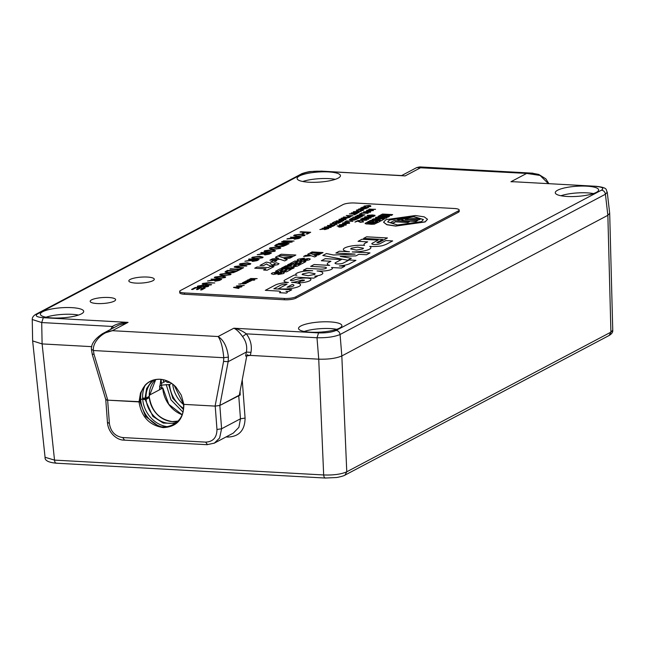 <?xml version="1.0" encoding="UTF-8"?>
<svg xmlns="http://www.w3.org/2000/svg" width="645" height="645" viewBox="0 0 645 645"><rect width="100%" height="100%" fill="white"/><g stroke="black" fill="none" stroke-linecap="round" stroke-linejoin="round"><path stroke-width="0.97" d="M228.394 357.08L223.775 357.725L223.573 361.418L215.099 406.1L183.857 404.375L181.293 395.151L175.98 387.097C171.433 382.324 166.12 379.703 160.049 379.252C153.986 379.034 148.947 381.082 144.923 385.379L140.513 392.902L139.014 401.9L107.771 400.174L94.033 354.266L93.404 350.533L223.775 357.725C222.815 347.534 220.937 340.463 218.123 336.529C223.71 340.076 227.137 346.929 228.394 357.08L228.145 361.684L246.39 352.041C247.374 346.47 246.1 341.318 242.568 336.577C239.416 332.183 236.513 329.401 233.845 328.216C238.231 329.014 242.391 330.893 246.326 333.844L316.993 337.746C326.773 337.94 334.465 336.859 340.076 334.505L605.421 194.234L607.243 192.154C605.437 189.912 608.961 187.784 596.165 186.292L517.701 181.963M336.698 329.305A21.72 5.071 -3.8 0 0 330.401 328.579A21.72 5.071 -3.8 0 0 304.182 331.466M310.471 332.191A21.72 5.071 176.2 0 1 298.546 328.474A21.72 5.071 176.2 0 1 329.958 321.887A21.72 5.071 176.2 0 1 341.89 325.596A21.72 5.071 176.2 0 1 310.471 332.191M593.44 193.581A21.72 5.071 -3.8 0 0 587.144 192.855A21.72 5.071 -3.8 0 0 560.916 195.741M567.213 196.467A21.72 5.071 176.2 0 1 555.281 192.758A21.72 5.071 176.2 0 1 586.7 186.163A21.72 5.071 176.2 0 1 598.633 189.88A21.72 5.071 176.2 0 1 567.213 196.467M78.521 315.058A21.72 5.071 -3.8 0 0 72.224 314.333A21.72 5.071 -3.8 0 0 45.997 317.219M52.293 317.945A21.72 5.071 176.2 0 1 40.369 314.236A21.72 5.071 176.2 0 1 71.78 307.641A21.72 5.071 176.2 0 1 83.713 311.358A21.72 5.071 176.2 0 1 52.293 317.945M335.263 179.334A21.72 5.071 -3.8 0 0 328.966 178.609A21.72 5.071 -3.8 0 0 302.739 181.495M309.036 182.221A21.72 5.071 176.2 0 1 297.103 178.512A21.72 5.071 176.2 0 1 328.523 171.925A21.72 5.071 176.2 0 1 340.455 175.633A21.72 5.071 176.2 0 1 309.036 182.221M97.169 303.545A12.755 2.975 176.2 0 1 90.163 301.36A12.755 2.975 176.2 0 1 108.61 297.49A12.755 2.975 176.2 0 1 115.616 299.675A12.755 2.975 176.2 0 1 97.169 303.545M135.837 283.099A12.755 2.975 176.2 0 1 128.831 280.922A12.755 2.975 176.2 0 1 147.278 277.052A12.755 2.975 176.2 0 1 154.284 279.229A12.755 2.975 176.2 0 1 135.837 283.099M102.482 333.715L112.335 330.692L218.123 336.529L233.845 328.216L318.59 332.893C326.007 333.086 331.861 332.264 336.134 330.425L601.479 190.162C604.301 188.243 602.365 186.994 595.682 186.413M402.029 175.577L320.404 171.223C312.986 171.022 307.133 171.844 302.86 173.682L37.515 313.954C34.693 315.865 36.628 317.114 43.312 317.703L128.057 322.379L118.656 325.161M37.515 313.954L35.854 314.308C33.355 315.776 32.161 317.509 32.25 319.517L41.715 322.556L112.391 326.459C116.463 323.943 121.687 322.581 128.057 322.379L112.335 330.692C102.071 331.901 92.356 342.342 93.404 350.533L91.88 349.55L91.509 349.921L92.283 354.5L105.78 399.61M419.629 166.918L420.871 167.587L405.149 175.9L320.896 171.102M548.379 183.656L540.091 175.44L526.659 173.424L416.751 167.579L419.726 166.918L532.818 173.174M514.581 181.793L510.937 181.737L526.659 173.424L531.932 173.11M514.363 181.777L596.174 186.292M242.568 336.577L246.326 333.844C250.558 339.504 252.106 345.68 250.969 352.372L246.39 352.041L245.6 356.056L250.373 355.403L318.743 359.176C328.499 359.426 336.19 358.354 341.826 355.943L607.856 215.309L609.686 213.269L607.243 192.154M215.099 406.1L219.848 405.455L239.327 395.151L246.817 355.669M110.585 329.426L112.391 326.459L113.504 327.886M43.312 317.703L41.715 322.556L42.102 343.914L91.784 346.655L42.102 343.914L32.637 340.923L32.25 319.517M247.204 355.589L247.358 354.605L247.551 355.54M106.127 399.174C105.393 399.682 105.941 400.013 107.771 400.174M182.051 414.695A27.582 23.768 -117.9 0 1 162.774 388.072L149.309 395.192L159.428 389.846L160.887 379.316M142.932 398.562L140.715 399.739L140.005 401.706L140.715 399.739L142.932 398.562L142.698 399.384A27.582 23.768 -117.9 0 0 167.079 426.643M106.119 399.182C105.385 399.682 105.893 400.013 107.651 400.166L140.005 401.706A24.51 21.124 62.1 0 1 140.763 393.716A24.51 21.124 62.1 0 1 151.333 380.784M247.358 354.605L247.422 355.605M148.673 396.965L148.689 396.957A0.693 0.597 -117.9 0 0 149.261 396.344L146.012 398.062A0.693 0.597 62.1 0 1 145.439 398.675L145.085 398.175L146.012 398.062A24.139 20.801 62.1 0 1 154.236 379.824M145.06 385.525A27.582 23.768 -117.9 0 0 142.626 398.038L142.972 398.546L145.278 398.666M152.18 380.494L146.6 388.564L145.085 398.175L142.626 398.038L142.972 398.546M141.199 392.297A27.582 23.768 -117.9 0 0 140.715 399.739A27.582 23.768 -117.9 0 0 159.073 425.998M149.309 396.224L149.261 396.344A24.139 20.801 -117.9 0 1 155.767 379.494L148.963 396.901L145.714 398.618L142.892 398.562M170.32 382.501L166.894 382.308L166.321 380.574M145.488 398.691A0.693 0.597 62.1 0 1 146.084 399.368L149.326 397.651A0.693 0.597 -117.9 0 0 148.793 396.989M177.101 422.04A24.139 20.801 62.1 0 1 146.084 399.368L145.157 399.521L145.399 398.699M336.134 330.425C338.327 330.772 339.641 332.127 340.076 334.505L341.826 355.943L607.856 215.309L610.912 332.151L609.162 335.464C611.823 333.852 613.016 332.102 612.75 330.216L610.912 332.151L346.768 471.793C341.165 474.26 333.465 475.309 323.669 474.962C323.959 477.284 324.669 478.276 325.789 477.921M247.495 355.25L318.735 359.176L323.669 474.962L54.527 460.111L45.069 457.281C44.674 460.466 48.367 462.433 56.155 463.191L325.298 478.042M226.056 436.939L228.136 437.052C239.255 436.488 244.898 430.167 245.084 418.081L242.23 379.873M607.856 215.309L605.421 194.234C604.986 191.855 603.672 190.501 601.479 190.162M139.014 401.9C141.384 416.823 149.463 425.394 163.266 427.619C176.851 426.909 183.712 419.161 183.857 404.375L215.22 406.1L219.84 405.455L240.198 395.03L240.069 391.257M238.723 395.474L240.472 418.79L238.892 427.312L233.305 433.109L213.938 443.333M239.359 394.982L240.198 395.03M219.84 405.455L221.59 428.772L219.631 437.971L214.374 443.115M105.756 399.529L107.497 422.926C108.505 433.513 117.592 440.341 124.042 440.108L124.05 440.108M162.467 387.879L160.008 387.742M159.468 386.234L161.573 385.121L168.651 384.605L172.836 398.336L183.365 409.406M161.097 379.341L161.573 385.121A34.475 29.71 -117.9 0 0 161.855 387.847M161.573 385.121L161.419 383.219M160.065 426.248L157.743 425.579L145.504 416.38L140.005 401.706M149.124 397.199L149.406 397.578C151.906 411.591 159.581 419.597 172.433 421.588L178.093 421.056A24.139 20.801 -117.9 0 1 172.344 421.604A24.139 20.801 -117.9 0 1 149.326 397.651L149.301 397.505M164.378 381.84A8.966 2.096 176.2 0 1 163.322 380.953A8.966 2.096 176.2 0 1 164.265 379.921M161.468 383.38L166.426 380.881M183.478 408.374A27.582 23.768 62.1 0 1 169.579 384.476L168.651 384.605M169.579 384.476L171.675 383.372M166.192 384.468L170.965 399.852L182.89 412.018M183.502 404.568A27.582 23.768 62.1 0 1 172.683 384.097M314.526 274.48L315.171 273.754L309.092 272.617L302.731 273.851L302.086 274.585L308.165 275.713L314.526 274.48M302.086 274.585L308.165 275.697L314.526 274.464L315.171 273.746M326.435 267.852L326.435 267.836A4.233 0.992 176.2 0 1 326.435 267.852A4.233 0.992 176.2 0 1 320.315 269.134A4.233 0.992 176.2 0 1 320.259 269.134L306.859 268.376L303.4 270.207L312.696 270.723A13.368 3.12 -3.8 0 0 301.771 271.626A12.989 3.031 -3.8 0 0 296.918 273.158A8.474 1.975 -3.8 0 0 295.708 274.286A8.474 1.975 -3.8 0 0 296.894 275.197L294.241 275.052L284.888 280.003A8.659 2.024 -3.8 0 0 284.018 280.978A8.659 2.024 -3.8 0 0 288.42 282.437A13.996 3.265 -3.8 0 0 275.326 285.058L265.313 290.339L277.519 291.016A5.104 1.193 176.2 0 1 280.527 291.895A5.104 1.193 176.2 0 1 279.454 292.717L286.372 293.096A6.539 1.524 -3.8 0 0 287.372 292.201A6.539 1.524 -3.8 0 0 285.953 291.355L288.525 291.5L291.782 289.774L273.843 288.791L280.349 285.348A5.62 1.314 176.2 0 1 287.057 284.171L278.438 288.726A13.626 3.177 -3.8 0 0 280.833 288.936A13.626 3.177 -3.8 0 0 300.538 284.8A13.626 3.177 -3.8 0 0 293.056 282.478A13.626 3.177 -3.8 0 0 291.596 282.421L291.596 282.421A8.498 1.983 -3.8 0 0 297.022 281.47A40.288 9.401 176.2 0 1 302.231 279.978L304.472 280.156A3.378 0.79 176.2 0 1 303.803 280.639A1.83 0.427 176.2 0 1 301.392 280.962A1.83 0.427 176.2 0 1 301.328 280.97L297.934 282.752A8.925 2.08 -3.8 0 0 303.198 282.534A11.578 2.701 -3.8 0 0 310.898 279.495A7.482 1.75 -3.8 0 0 310.922 279.325A7.482 1.75 -3.8 0 0 301.288 278.285A42.07 9.82 -3.8 0 0 293.402 280.277A1.935 0.452 176.2 0 1 291.016 280.559A1.935 0.452 176.2 0 1 290.758 280.551L290.758 280.535A2.822 0.661 176.2 0 1 290.363 280.228A2.822 0.661 176.2 0 1 290.661 279.906L295.837 277.173L313.776 278.148L317.243 276.318L314.792 276.181A9.788 2.282 -3.8 0 0 321.331 274.617A12.827 2.991 -3.8 0 0 322.839 273.061A12.827 2.991 -3.8 0 0 317.066 270.956A16.181 3.781 -3.8 0 0 317.445 270.981A16.181 3.781 -3.8 0 0 324.217 270.956A8.345 1.951 -3.8 0 0 331.538 269.288A8.151 1.903 -3.8 0 0 332.449 268.32A8.151 1.903 -3.8 0 0 331.53 267.53L341.326 268.062L344.785 266.232L339.302 265.933A12.779 2.983 -3.8 0 0 349.88 263.539L355.919 260.346L349.13 259.975L343.237 263.087A4.346 1.016 176.2 0 1 337.408 263.91A4.346 1.016 176.2 0 1 335.029 263.176L335.029 263.176A4.346 1.016 176.2 0 1 335.319 262.765L341.407 259.548L325.257 258.653L321.315 260.741L330.933 261.273L328.797 262.402A12.045 2.814 -3.8 0 0 327.289 263.902A12.045 2.814 -3.8 0 0 329.692 265.401L314.115 264.539L310.656 266.369L324.032 267.111A4.233 0.992 176.2 0 1 324.113 267.111A4.233 0.992 176.2 0 1 326.435 267.836A4.233 0.992 176.2 0 1 320.315 269.118A4.233 0.992 176.2 0 1 320.259 269.118L306.859 268.393L303.416 270.207M300.538 284.808A13.626 3.177 -3.8 0 0 293.056 282.486A13.626 3.177 -3.8 0 0 291.596 282.429M304.48 280.123L304.472 280.156A3.378 0.79 176.2 0 1 303.803 280.648L303.803 280.639A1.83 0.427 176.2 0 1 301.392 280.97A1.83 0.427 176.2 0 1 301.328 280.954M310.922 279.333A7.482 1.75 -3.8 0 0 301.288 278.293L301.288 278.285A42.07 9.82 -3.8 0 0 293.411 280.293L293.402 280.277A1.935 0.452 176.2 0 1 291.016 280.567A1.935 0.452 176.2 0 1 290.758 280.535A2.822 0.661 176.2 0 1 290.363 280.244A2.822 0.661 176.2 0 1 290.363 280.236L290.363 280.228M355.903 260.362L349.13 259.975L343.237 263.104A4.346 1.016 176.2 0 1 337.416 263.918A4.346 1.016 176.2 0 1 335.021 263.168L335.021 263.168M350.662 248.954L356.532 250.067L362.74 248.97L363.49 248.228L357.62 247.1L351.412 248.188L350.662 248.954L356.532 250.083L362.74 248.986L363.49 248.228M392.644 240.94L385.879 240.553L380.002 243.673A4.33 1.008 176.2 0 1 374.197 244.487A4.33 1.008 176.2 0 1 371.81 243.745A4.33 1.008 176.2 0 1 371.81 243.737A4.33 1.008 176.2 0 1 372.27 243.23L378.155 240.125L362.006 239.231L358.064 241.319L367.682 241.851L366.134 242.665A13.384 3.128 -3.8 0 0 363.982 244.552A13.384 3.128 -3.8 0 0 364.546 245.366A13.9 3.249 -3.8 0 0 350.372 246.188A13.9 3.249 -3.8 0 0 343.325 249.51A13.9 3.249 -3.8 0 0 349.461 251.776L339.326 251.211L335.86 253.042L355.153 254.106L333.457 254.993L326.467 253.533L322.79 255.476L347.663 260.233L351.34 258.298L340.205 256.387L355.903 255.88L358.87 254.315L366.537 254.735L369.996 252.905L352.235 251.929A14.045 3.281 -3.8 0 0 370.867 247.607A14.045 3.281 -3.8 0 0 369.722 246.43A16.23 3.789 -3.8 0 0 369.827 246.43A16.23 3.789 -3.8 0 0 378.325 246.293A7.184 1.677 -3.8 0 0 382.928 245.495A23.849 5.571 -3.8 0 0 387.097 243.866L392.668 240.924L385.879 240.553L380.002 243.657A4.33 1.008 176.2 0 1 374.189 244.471A4.33 1.008 176.2 0 1 371.81 243.729L371.81 243.729M324.153 227.483L329.103 226.403C331.07 226.524 331.667 226.847 330.885 227.371L326.209 227.975C324.314 227.854 323.75 227.532 324.516 227.016L324.137 227.427M331.119 223.944L331.804 224.492L331.159 224.718L330.361 223.928L335.045 223.339C336.932 223.452 337.504 223.767 336.746 224.275L333.731 224.815L336.053 224.226L334.61 223.573L330.925 224.242M330.022 224.275L335.045 223.339M333.884 224.807L336.287 224.041M336.101 220.937L343.761 220.517L341.318 221.816L340.6 221.775L341.6 221.243L336.101 220.937M343.358 217.099L350.017 217.212L345.938 218.389L345.091 217.857L341.141 218.276L346.147 217.26L343.358 217.099M349.372 213.922L357.032 213.503L354.589 214.793L353.871 214.753L354.871 214.229L349.372 213.922M354.452 211.657L359.16 212.382L355.145 212.415C353.387 212.342 352.88 212.084 353.621 211.633L361.127 211.342L354.21 211.971M353.234 211.987L357.556 211.278L360.894 211.463M360.724 207.924L367.384 208.037L363.296 209.214L362.458 208.682L358.499 209.101L363.062 208.319L360.724 207.924M364.885 206.094L365.562 206.642L364.917 206.868L364.127 206.078L368.811 205.489C370.698 205.61 371.262 205.916 370.512 206.424L367.497 206.964L369.811 206.376L368.376 205.723L364.691 206.392M363.78 206.424L368.811 205.489M367.65 206.956L370.053 206.19M339.173 225.129L344.116 224.049C346.091 224.17 346.679 224.492 345.905 225.016L341.221 225.621C339.326 225.5 338.762 225.178 339.528 224.662L339.157 225.073M344.785 221.936L346.712 220.912L352.92 221.259L346.986 221.187L344.785 221.936M351.638 218.308L353.928 217.099L360.144 217.446L357.935 218.607L357.217 218.566L358.983 217.639L357.072 217.534L355.427 218.397L354.71 218.357L356.354 217.494L354.202 217.373L351.638 218.308M359.459 214.172L364.901 214.93L356.943 215.503L361.015 214.471L359.459 214.172M363.514 212.261L368.456 211.181C370.432 211.302 371.02 211.625 370.246 212.149L365.562 212.753C363.667 212.632 363.103 212.31 363.869 211.794L363.498 212.205M368.884 209.19L375.543 209.303L368.884 209.19M364.433 217.042L373.463 216.623L365.771 216.938L371.254 217.792L370.617 218.123L363.361 218.212L368.505 219.244L361.99 218.333L370.036 217.905L364.433 217.042M357.725 221.138L354.935 222.057L357.386 220.759L360.853 222.082L362.748 221.783L362.119 221.332L362.692 221.082L363.595 221.84L360.386 222.332L357.725 221.138M355.169 222.073L357.394 220.896L360.861 222.211L362.756 221.92L362.119 221.332M427.49 219.348L425.152 221.953L395.675 226.089L386.847 224.742L383.59 222.259M381.872 215.696L379.841 215.454L382.501 214.043L392.66 214.608L391.467 215.374L383.34 214.922L381.872 215.696L379.841 215.454M388.346 217.026L378.18 216.325L379.381 215.696L389.54 216.252L388.346 217.026L378.18 216.325M384.71 218.018L377.43 218.494C375.463 218.381 374.963 218.05 375.938 217.51M375.93 217.381L380.05 216.696L381.131 216.752L377.728 217.494L378.341 217.768L385.17 217.018C387.048 217.147 387.508 217.462 386.548 217.978L381.743 218.599L384.436 217.631L377.422 218.365C375.454 218.244 374.955 217.913 375.93 217.381L375.463 217.913M381.131 216.752L380.034 217.478L377.736 217.631L378.349 217.897M387.016 217.583L386.557 218.107L381.743 218.599M372.141 219.526L373.342 218.889L384.436 218.953L381.34 220.727L379.316 220.614L380.276 219.969L372.141 219.526L380.042 220.09M233.538 287.476L241.375 286.961L237.15 287.549L239.077 288.178L238.553 288.452L233.538 287.476M238.69 284.026L240.037 284.042M244.35 281.776L249.018 281.583L245.648 281.075L250.341 280.873L247.374 280.164L251.913 280.414L250.808 280.591L250.945 280.978L247.43 281.946L244.326 281.776L249.155 281.438M249.494 281.252L249.639 281.663L249.494 281.252M270.569 266.401L273.996 266.587L267.094 270.239L263.668 270.045L265.966 268.828L254.727 268.207L257.024 266.998L268.264 267.611L270.569 266.401L273.972 266.603M270.545 262.088L273.585 260.475L276.826 260.644L273.754 262.265L270.521 262.088L273.585 260.467L276.802 260.653M281.18 254.227L295.853 255.033L293.548 256.25L278.882 255.444L281.18 254.227L295.829 255.049M199.031 286.074L199.627 286.775L204.344 285.703L207.239 285.437L208.803 285.92L208.222 286.501L203.433 287.323L207.045 286.453L206.626 285.808L198.991 287.154C197.193 286.952 196.814 286.582 197.854 286.025L203.522 285.114L198.652 286.469M207.045 286.453L206.626 285.808L207.045 286.469L203.457 287.323M197.289 286.598L197.854 286.025L203.522 285.13M211.052 279.124L221.703 279.301L219.526 280.446L215.172 281.188L213.826 280.341L207.497 281.002L215.511 279.374L211.052 279.124M219.687 274.826L220.292 274.181L227.629 273.19L231.103 274.101L230.491 274.73L223.001 275.705L219.687 274.818L220.292 274.165L227.629 273.19L231.112 274.109M229.91 269.159L239.416 269.263L242.165 268.481L238.255 270.553L237.11 270.489L238.706 269.642L229.91 269.159M239.384 264.41L239.988 263.765L247.325 262.773L250.8 263.692L250.187 264.321L242.697 265.288L239.384 264.402L239.988 263.757L247.325 262.773M252.308 257.242L259.645 256.258L263.12 257.178L262.499 257.806L255.017 258.782L251.703 257.895L252.308 257.242L259.645 256.258L263.12 257.186M264.023 251.389L264.627 250.744L271.964 249.752L275.439 250.663L274.818 251.292L267.336 252.268L264.023 251.381L264.627 250.728L271.964 249.752M275.471 245.068L277.261 244.124L287.21 244.673L283.026 246.382L278.18 246.575L274.722 245.753L277.261 244.124L287.186 244.689M283.421 240.867L294.047 241.053M293.668 235.715L294.265 235.078L301.61 234.079L305.085 234.998L304.464 235.627L296.974 236.594L293.668 235.715L294.265 235.062L301.61 234.079L305.085 235.006M271.287 273.762L272.174 272.956L278.543 271.787L277.019 272.714L274.278 273.077L274.714 273.512L282.631 272.142L284.413 272.722L283.478 273.553L277.979 274.568L281.696 273.327L281.373 272.996L273.464 274.447L271.287 273.762L272.174 272.94L278.551 271.803M274.278 273.093L275.633 273.48L280.043 272.279M281.454 268.135L283.155 267.232L294.16 267.828L292.435 268.739L281.43 268.127L283.155 267.215L294.136 267.836M290.226 263.499L294.878 261.04L305.875 261.628L301.271 264.063L298.7 263.918L301.578 262.402L300.006 262.313L297.345 263.724L295.063 263.595L297.724 262.184L295.724 262.08L292.774 263.636L290.202 263.491L294.878 261.023L305.851 261.644M313.462 254.549L320.468 253.912L318.598 254.904L314.212 255.251L316.59 255.968L314.72 256.96L311.148 255.734L303.577 256.428L305.44 255.436L310.164 255.009L307.746 254.219L309.616 253.235L313.462 254.557L320.436 253.928M354.524 202.99A8.619 2.016 -3.8 0 0 342.979 204.61L180.584 290.46A8.619 2.016 -3.8 0 0 179.665 291.459A8.619 2.016 -3.8 0 0 184.397 292.927L284.292 298.442A8.619 2.016 -3.8 0 0 295.837 296.821L458.232 210.971A8.619 2.016 -3.8 0 0 459.151 209.98A8.619 2.016 -3.8 0 0 454.419 208.504L354.524 202.99M378.502 242.681L387.435 237.957L366.602 236.804L363.578 238.4L382.791 239.464L376.882 242.584L378.502 242.681M310.358 252.856L312.059 251.953L323.056 252.55L321.331 253.461L310.334 252.856L312.059 251.937L323.032 252.558M298.055 259.266L304.424 258.113L302.9 259.032L300.159 259.395L301.513 259.79L308.512 258.46L310.293 259.04L309.358 259.87L303.86 260.886L307.576 259.645L307.254 259.314L299.344 260.765L297.168 260.08L298.055 259.266L304.424 258.121M300.159 259.411L301.513 259.79M303.884 260.886L307.576 259.661L307.254 259.33M287.541 264.901L289.266 263.99L300.272 264.595L297.393 266.111L292.169 267.086L290.444 266.192L283.808 266.877L285.751 265.845L291.975 265.143L287.541 264.901L289.266 263.99L300.248 264.603M280.212 268.78L291.209 269.384L286.606 271.819L284.042 271.674L286.912 270.15L285.34 270.07L282.679 271.472L280.398 271.343L283.058 269.941L281.059 269.828L278.108 271.392L275.536 271.247L280.212 268.78L291.185 269.392M300.038 232.087L310.688 232.256L307.351 234.022L306.206 233.958L308.834 232.571L305.649 232.394L303.4 233.579L302.255 233.514L304.496 232.329L300.038 232.087L300.747 231.708L310.664 232.273M290.411 237.175L301.062 237.344L298.893 238.497L294.531 239.231L293.185 238.384L286.864 239.053L294.152 237.803L294.878 237.416L290.411 237.175M281.559 241.851L292.209 242.028L281.647 243.278L289.065 243.689L288.363 244.06L278.414 243.512L288.984 242.262L281.559 241.851M269.417 248.535L270.013 247.898L277.358 246.898L280.833 247.817L280.212 248.446L272.722 249.413L269.417 248.535L270.013 247.882L277.358 246.898L280.833 247.825M260.774 252.84L271.424 253.017L269.255 254.162L264.893 254.904L263.547 254.057L257.218 254.719L265.232 253.09L260.774 252.84L261.475 252.469L271.4 253.025M248.454 259.355L259.105 259.532L256.936 260.677L252.574 261.418L251.228 260.564L244.898 261.233L252.195 259.983L252.921 259.596L248.454 259.355M243.617 267.715L237.989 267.393C235.925 267.344 235.296 267.062 236.11 266.562C235.296 267.054 235.917 267.328 237.989 267.393L243.641 267.699L242.939 268.078L237.215 267.764L234.167 267.078L234.78 266.506L241.069 265.724L246.785 266.038L240.424 266.103L235.659 266.966M225.75 271.36L227.54 270.408L237.481 270.956L233.305 272.666L228.459 272.859L225 272.037L227.54 270.408L237.465 270.973M214.301 277.673L214.898 277.028L222.243 276.036L225.718 276.955L225.097 277.584L217.607 278.551L214.301 277.664L214.898 277.019L222.243 276.036M211.608 284.639L205.973 284.316C203.909 284.268 203.28 283.994 204.094 283.486C203.28 283.977 203.909 284.26 205.973 284.316L211.625 284.63L210.923 285.001L205.199 284.687L202.151 284.002L202.764 283.429L209.053 282.647L214.769 282.962L208.408 283.026L203.651 283.897M191.549 289.436L195.201 287.501L205.15 288.049L201.619 289.919L200.474 289.855L203.296 288.363L200.232 288.194L197.604 289.581L196.459 289.524L199.087 288.13L195.645 287.936L192.694 289.5L191.549 289.436L195.201 287.501L205.126 288.065M275.447 257.266L277.922 255.96L283.05 257.71L292.403 256.855L289.903 258.177L284.058 258.637L287.227 259.596L284.727 260.911L279.97 259.282L269.868 260.201L272.367 258.887L278.656 258.306L275.431 257.266L277.922 255.944L283.05 257.702L292.37 256.871M263.426 265.611L260 265.426L266.232 262.128C269.021 262.483 270.521 263.087 270.739 263.934L272.529 264.885L275.012 264.506L273.932 263.845L276.253 262.797L279.043 263.652L277.922 264.619L270.723 265.958L267.393 264.7L266.691 263.886L263.426 265.611M250.51 278.511L257.161 278.616L250.381 279.124L254.815 279.857L254.154 280.204L247.938 279.865L253.638 279.922L249.212 279.188L255.767 278.801L250.51 278.511M243.367 282.284L248.309 282.325L245.882 283.155L246.035 283.574L243.818 283.856L240.714 283.679L245.414 283.494L242.439 282.768L246.858 282.647L243.367 282.284M236.384 285.969L244.245 285.445L239.996 286.041L241.923 286.678L241.399 286.952L236.384 285.969L244.213 285.461M369.916 222.017L367.884 221.775L370.714 220.276L380.864 220.84L378.131 222.428L376.108 222.315L377.639 221.364L375.753 221.259L374.269 222.186L372.246 222.073L373.729 221.146L371.536 221.025L369.916 222.017L367.884 221.775M377.414 221.485L375.769 221.388M373.503 221.267L371.544 221.154M371.302 224.291L374.35 224.146L377.462 222.638L367.303 222.082L365.118 223.654L371.302 224.291L374.334 224.008L377.462 222.638M365.699 223.065L365.118 223.654L365.699 223.065M360.515 219.107L367.045 220.01L357.499 220.703L360.781 220.308L362.385 219.461L360.515 219.107M374.882 215.873L371.883 216.341L374.237 215.575L372.205 215.204L372.278 215.736L368.747 216.196L367.384 215.422L372.286 214.93L374.995 215.317L374.89 216.002M372.092 216.341L374.237 215.575M367.086 215.736L372.286 214.93M366.602 210.601L370.472 209.609L367.666 210.206L368.037 210.641L372.794 209.81L373.407 210.472L370.415 210.988L372.673 210.447L372.407 210.044L367.642 210.883L366.932 210.181L366.578 210.536M367.666 210.206L368.045 210.778L369.214 210.512M370.665 210.996L372.681 210.576L372.407 210.044M359.983 213.898L361.901 212.882L368.118 213.221L362.184 213.156L359.983 213.898M355.411 216.317L363.07 215.898L360.619 217.188L359.902 217.147L360.91 216.615L355.411 216.317M349.469 219.711L351.041 218.623L357.257 218.969L354.645 220.034L351.614 220.155C349.622 220.05 349.058 219.735 349.921 219.219L349.453 219.647M342.543 223.347L347.486 222.267C349.453 222.388 350.05 222.71 349.276 223.234L344.591 223.839C342.697 223.718 342.132 223.396 342.898 222.88L342.527 223.291M337.125 225.984L343.777 226.089L339.665 227.225L338.907 226.524L339.673 226.121L337.125 225.984M338.48 226.911L339.673 226.121M361.885 207.311L368.545 207.416L361.885 207.311M357.427 210.036L358.104 210.584L357.459 210.81L356.669 210.02L361.353 209.431C363.24 209.552 363.804 209.859 363.054 210.367L360.039 210.907L362.353 210.318L360.91 209.665L357.233 210.334M356.322 210.367L361.353 209.431M360.192 210.899L362.595 210.133M351.299 212.906L357.959 213.011L351.299 212.906M346.244 215.575L352.904 215.688L348.792 216.817L348.034 216.123L348.8 215.72L346.244 215.575M347.607 216.502L348.8 215.72M338.915 219.687L343.858 218.607C345.833 218.719 346.421 219.042 345.647 219.574L340.963 220.179C339.068 220.05 338.504 219.735 339.27 219.219L338.899 219.622M332.336 222.928L334.618 221.727L340.834 222.065L338.633 223.234L337.916 223.194L339.673 222.259L337.762 222.154L336.118 223.025L335.4 222.985L337.045 222.114L334.892 221.993L332.336 222.928M327.402 225.54L335.061 225.121L332.61 226.411L331.901 226.371L332.901 225.839L327.402 225.54M322.105 228.338L328.765 228.451L324.685 229.628L323.838 229.096L319.888 229.515L324.443 228.733L322.105 228.338M401.625 219.276C401.593 218.486 400.206 218.405 397.465 219.042L397.231 219.244M398.57 218.84L399.626 218.897L397.941 219.308L400.803 219.195L399.4 219.018M399.416 219.187L401.109 218.897M423.418 219.622L413.582 216.623L389.58 219.985L387.669 221.985M417.791 220.397L415.977 221.356L404.794 220.743L401.771 219.977L402.617 219.187L409.688 218.155L420.871 218.768L419.048 219.735L405.382 219.348L417.791 220.397L415.985 221.493L404.802 220.872L401.787 220.042M420.871 218.768L419.057 219.864L405.262 219.574M393.281 223.025L390.177 222.719L394.224 220.574L409.672 221.428L407.866 222.525L395.506 221.84L393.281 223.025L390.177 222.719M397.191 219.026C397.231 219.921 398.803 220.01 401.908 219.292L402.166 218.921M396.925 219.268L397.183 218.897C397.223 219.792 398.795 219.881 401.9 219.155L402.19 218.986M179.665 291.459L179.753 292.798A8.619 2.016 -3.8 0 0 184.486 294.265L284.381 299.78A8.619 2.016 -3.8 0 0 295.926 298.159L458.321 212.31A8.619 2.016 -3.8 0 0 459.24 211.318L459.151 209.98M382.791 239.472L376.906 242.593M387.411 237.965L366.602 236.82L363.603 238.4M369.722 246.438L369.722 246.43A14.045 3.281 -3.8 0 1 370.867 247.615M369.972 252.921L352.235 251.929M340.205 256.404L351.315 258.306M355.153 254.106L333.457 255.009L326.467 253.55L322.814 255.484M349.461 251.784L339.326 251.211L335.884 253.05M364.546 245.382L364.546 245.366A13.9 3.249 -3.8 0 0 350.388 246.197A13.9 3.249 -3.8 0 0 343.325 249.518M367.682 241.851L366.134 242.665M366.142 242.673A13.384 3.128 -3.8 0 0 363.982 244.56M378.131 240.133L362.006 239.247L358.088 241.319M330.933 261.281L328.797 262.402A12.045 2.814 -3.8 0 0 327.289 263.91M341.382 259.556L325.257 258.669L321.339 260.741M339.302 265.942L344.769 266.248M332.449 268.328A8.151 1.903 -3.8 0 0 331.53 267.538L331.53 267.53M322.839 273.069A12.827 2.991 -3.8 0 0 317.066 270.973L317.066 270.956M314.8 276.197L317.219 276.334M301.328 280.97L297.958 282.752M287.057 284.171L278.463 288.726M273.843 288.799L291.758 289.79M287.372 292.201A6.539 1.524 -3.8 0 0 285.953 291.371L285.953 291.355M280.527 291.911L280.527 291.895A5.104 1.193 176.2 0 1 280.527 291.911A5.104 1.193 176.2 0 1 279.487 292.717M288.42 282.445L288.42 282.437A13.996 3.265 -3.8 0 0 275.326 285.066L265.337 290.339M296.902 275.205L294.241 275.052L284.888 280.003A8.659 2.024 -3.8 0 0 284.018 280.986M312.704 270.739L312.696 270.723A13.368 3.12 -3.8 0 0 301.771 271.642L301.771 271.626A12.989 3.031 -3.8 0 0 296.918 273.174L296.918 273.158A8.474 1.975 -3.8 0 0 295.708 274.294M329.692 265.418L314.115 264.555L310.68 266.369M287.065 287.227L287.065 287.219A6.111 1.427 -3.8 0 0 293.951 285.356A6.111 1.427 -3.8 0 0 293.943 285.348A6.111 1.427 -3.8 0 0 292.233 284.485L287.065 287.219A6.111 1.427 -3.8 0 0 293.943 285.348L293.951 285.356M314.212 255.259L316.574 255.976M303.61 256.42L305.44 255.436M305.448 255.452L310.164 255.009M307.762 254.227L309.616 253.235L313.462 254.557M301.513 259.798L308.512 258.46M308.512 258.476L310.293 259.048M297.168 260.08L298.055 259.274M298.724 263.926L301.578 262.402M295.088 263.595L297.724 262.184M283.832 266.877L285.751 265.845L291.145 265.434M291.145 265.45L291.822 265.224M293.064 265.901L296.257 265.393L294.112 265.264L293.064 265.901L293.62 266.175L296.257 265.377M284.058 271.674L286.912 270.15M280.422 271.351L283.058 269.941M275.56 271.247L280.212 268.788M280.043 272.295L282.631 272.142L284.413 272.73M278.003 274.568L279.511 273.649M279.511 273.665L281.696 273.343L281.373 273.012M306.23 233.958L308.834 232.571M302.279 233.522L304.496 232.329M295.007 235.546L295.418 235.127C294.588 235.731 295.346 236.102 297.692 236.223L303.311 235.562C304.166 234.933 303.36 234.562 300.884 234.449L295.418 235.127C294.588 235.748 295.346 236.118 297.692 236.239L303.311 235.578M290.435 237.175L301.046 237.36M286.888 239.045L287.67 238.626M287.67 238.634L293.757 237.981M293.757 237.997L294.878 237.416M295.208 238.876L299.216 237.666L296.023 237.481L294.684 238.19L295.208 238.876L299.216 237.658M294.209 238.586L294.684 238.19L295.208 238.86M281.583 241.851L282.268 241.48M282.268 241.496L292.185 242.036M281.647 243.294L289.041 243.705M278.438 243.512L288.984 242.262M274.722 245.761L275.471 245.084M284.34 245.535L285.356 244.995L277.705 244.56L276.673 245.108L276.197 245.785L278.914 246.213L283.308 245.955L285.356 244.979M276.673 245.108L276.197 245.785L278.906 246.197L284.34 245.519M270.755 248.365L271.166 247.946C270.336 248.559 271.094 248.922 273.44 249.043L279.059 248.381C279.914 247.753 279.108 247.382 276.632 247.277L271.166 247.946C270.336 248.567 271.094 248.938 273.44 249.059L279.059 248.398M271.964 249.76L275.439 250.671M265.772 250.808C264.942 251.421 265.7 251.784 268.054 251.905L273.665 251.236C274.52 250.599 273.714 250.228 271.247 250.123L265.361 251.228M273.673 251.244L268.046 251.897C265.7 251.768 264.942 251.405 265.772 250.792M257.25 254.719L265.232 253.09M265.047 253.872L265.571 254.541L269.57 253.34L266.385 253.146L264.571 254.259M269.57 253.34L265.571 254.525L265.047 253.856M251.703 257.903L252.308 257.258M253.042 257.726L253.453 257.307C252.622 257.919 253.38 258.282 255.734 258.403L261.354 257.75C262.209 257.113 261.394 256.742 258.927 256.637L253.453 257.307C252.622 257.927 253.388 258.298 255.734 258.419L261.354 257.75M248.478 259.355L249.164 258.984M249.164 258.992L259.08 259.54M244.931 261.225L248.43 260.588M248.438 260.604L252.921 259.596M253.251 261.056L257.25 259.854L254.066 259.661L252.727 260.37L253.251 261.056L257.25 259.838M252.251 260.765L252.727 260.37L253.251 261.04M247.333 262.789L250.808 263.7M241.141 263.829C240.311 264.442 241.069 264.805 243.415 264.934L249.035 264.257C249.889 263.628 249.075 263.257 246.608 263.144L240.722 264.248M249.035 264.273L243.415 264.918C241.069 264.797 240.311 264.426 241.133 263.813M234.167 267.086L234.78 266.506L241.069 265.74L246.761 266.054M229.934 269.159L230.62 268.78M230.62 268.796L239.416 269.263M239.416 269.279L241.02 268.417M241.02 268.433L242.141 268.497M237.126 270.489L238.706 269.642M225 272.045L225.75 271.368M234.619 271.819L235.635 271.279L227.983 270.844L226.951 271.392L226.468 272.053L229.185 272.496L233.587 272.246L235.635 271.271M226.951 271.392L226.468 272.069L229.185 272.488L234.619 271.803M221.025 274.649L221.437 274.23C220.614 274.843 221.372 275.205 223.718 275.326L229.338 274.673C230.192 274.036 229.378 273.665 226.911 273.561L221.437 274.23C220.614 274.851 221.372 275.221 223.718 275.342L229.338 274.673M222.243 276.052L225.718 276.963M216.051 277.092C215.22 277.705 215.978 278.068 218.324 278.197L223.944 277.519C224.799 276.882 223.992 276.52 221.525 276.407L215.64 277.511M223.944 277.535L218.324 278.18C215.978 278.06 215.22 277.689 216.051 277.076M211.076 279.124L221.678 279.317M207.529 281.002L215.511 279.374M215.317 280.156L215.849 280.825L219.848 279.624L216.664 279.438L214.85 280.543M219.848 279.624L215.849 280.817L215.317 280.148M202.151 284.01L202.764 283.429L209.053 282.663L214.753 282.978M199.039 286.09L199.627 286.783L204.344 285.703M204.352 285.719L207.239 285.437L208.803 285.928M197.289 286.606L197.854 286.041M200.498 289.855L203.296 288.363M196.483 289.524L199.087 288.13M278.906 255.444L281.18 254.235M284.058 258.645L287.21 259.604M269.9 260.201L272.367 258.887L278.656 258.306M260.024 265.426L266.232 262.128M266.232 262.144C269.021 262.499 270.521 263.096 270.739 263.95L272.529 264.893L275.012 264.49M273.956 263.845L276.253 262.797L279.043 263.652M263.692 270.045L265.966 268.828M254.751 268.215L257.024 266.998L268.264 267.611M268.264 267.627L270.569 266.409M250.526 278.511L257.137 278.632M250.389 279.132L254.791 279.874M247.962 279.865L253.638 279.922M249.236 279.196L255.767 278.801M246.995 280.373L251.897 280.43M245.672 281.075L250.341 280.889M243.391 282.284L248.285 282.333M240.738 283.687L245.414 283.478M242.439 282.784L246.729 282.784M240.045 284.058L240.811 284.098M239.996 286.058L241.907 286.686M233.563 287.476L233.982 287.243M233.982 287.259L241.343 286.977M237.15 287.565L239.061 288.186M371.536 221.025L369.908 221.888M375.753 221.259L374.269 222.186M374.261 222.049L372.238 221.936M380.864 220.84L378.131 222.428M378.123 222.291L376.1 222.178M365.691 222.928L365.11 223.517L366.803 224.041M367.513 223.114L374.181 223.291M366.787 223.912L371.294 224.162M384.436 218.953L381.34 220.727M381.332 220.59L379.308 220.485M387.04 217.647L386.557 218.107M377.736 217.631L378.341 217.768M389.54 216.252L388.338 216.889M392.66 214.608L391.459 215.236L383.34 214.922M383.324 214.793L381.864 215.567M385.928 219.655L415.404 215.519L424.233 216.865L427.49 219.284L425.144 221.816L395.667 225.952L386.839 224.605L383.582 222.186L385.928 219.655M389.572 219.856L387.661 221.92L397.505 224.984L421.507 221.614L423.418 219.55L413.574 216.486L389.58 219.985M409.672 221.428L407.85 222.388L395.506 221.84M395.498 221.711L393.273 222.888M401.9 219.155C401.851 218.26 400.287 218.171 397.183 218.897M397.457 218.913C397.497 219.703 398.884 219.776 401.617 219.139C401.585 218.349 400.198 218.276 397.457 218.913L397.215 219.179M399.408 219.09L398.747 219.308M398.183 219.163L398.739 219.179M399.86 219.171L400.505 219.074M362.756 221.92L362.127 221.469M362.708 221.219L363.603 221.969M361.087 218.945L366.868 220.106M358.072 220.542L360.781 220.308M360.789 220.445L362.385 219.461M361.805 220.267L365.892 220.259L363.087 219.59L361.805 220.267L365.884 220.122M364.635 217.075L365.054 216.712M365.062 216.841L373.205 216.76M371.06 217.889L365.771 216.938M368.851 219.058L363.361 218.212M362.579 218.155L370.036 217.905M372.294 215.059L375.003 215.446M368.287 215.583L369.206 216.067L371.73 215.478M368.118 215.712L371.762 215.543M371.56 215.753L370.786 215.124L368.279 215.454M369.335 209.093L375.309 209.423M366.94 210.31L370.48 209.746M367.674 210.343L368.045 210.778L367.674 210.343M369.222 210.649L370.988 209.98M370.996 210.109L372.794 209.81M372.802 209.939L373.423 210.609M372.681 210.576L372.423 210.173L372.681 210.576M363.877 211.931L368.456 211.181M368.472 211.318C370.44 211.431 371.028 211.754 370.254 212.286M364.602 211.971L366.021 212.656L369.77 211.907M364.352 212.165L366.013 212.519L369.795 211.979M369.537 212.245L368.005 211.415L364.586 211.834M360.216 213.914L361.901 212.882M361.918 213.019L367.892 213.342M359.934 214.059L364.723 215.019M357.427 215.39L359.684 215.172M359.692 215.309L361.015 214.471M360.531 215.14L363.941 215.156L361.603 214.575L360.531 215.14L363.933 215.019M355.863 216.22L361.345 216.389M361.361 216.518L362.353 215.857M362.361 215.986L362.837 216.019M360.144 217.163L360.91 216.615M351.88 218.324L353.928 217.099M353.936 217.236L359.91 217.567M357.459 218.582L358.983 217.639M354.944 218.373L356.354 217.494M349.929 219.348L351.041 218.623M351.049 218.76L357.024 219.09M350.67 219.244L350.38 219.792L350.678 219.373L350.38 219.792L352.073 220.058L354.823 219.897L356.096 219.163L351.315 218.897L350.372 219.655L352.065 219.921L356.096 219.163M345.019 221.944L346.712 220.912M346.72 221.05L352.694 221.38M342.906 223.017L347.486 222.267M347.494 222.404C349.469 222.525 350.058 222.839 349.284 223.372M343.624 223.057L345.051 223.742L348.8 222.993M343.382 223.251L345.043 223.605L348.824 223.065M348.558 223.331L347.034 222.501L343.616 222.92M339.536 224.799L344.116 224.049M344.132 224.186C346.099 224.299 346.696 224.621 345.913 225.153M340.262 224.839L341.681 225.524L345.43 224.774M340.02 225.032L341.673 225.387L345.454 224.847M345.196 225.113L343.672 224.283L340.254 224.702M337.577 225.879L343.551 226.21M338.504 226.967L338.915 226.661M339.641 226.564L340.092 227.121L339.649 226.693L341.471 227L342.624 226.282L339.641 226.564L341.463 226.871L342.624 226.282M364.893 206.231L365.57 206.779M368.819 205.626C370.706 205.739 371.278 206.053 370.52 206.561M362.337 207.206L368.311 207.537M361.176 207.827L367.15 208.158M359.015 208.964L360.708 208.698M360.716 208.827L362.812 208.432M362.821 208.561L363.514 208.077M363.393 208.561L363.732 209.109L363.401 208.69L363.732 209.109L366.231 208.359L364.231 208.117L363.393 208.561L363.724 208.98L366.223 208.23M357.435 210.173L358.112 210.722M361.361 209.569C363.248 209.681 363.812 209.996 363.062 210.504M354.46 211.794L355.629 212.181M355.637 212.318L358.934 212.503M351.751 212.81L357.725 213.132M349.824 213.826L355.314 213.995M355.322 214.124L356.314 213.463M356.33 213.6L356.806 213.624M354.105 214.769L354.871 214.229M346.696 215.478L352.678 215.809M347.631 216.567L348.042 216.252M348.76 216.156L349.219 216.72L348.768 216.293L350.59 216.599L351.743 215.881L348.76 216.156L350.582 216.462L351.743 215.881M343.809 217.002L349.792 217.333M341.656 218.139L343.35 217.873M343.358 218.01L345.454 217.607M345.462 217.744L346.147 217.26M346.026 217.736L346.365 218.292L346.034 217.873L346.365 218.292L348.864 217.542L346.865 217.292L346.026 217.736L346.357 218.155L348.856 217.405M339.278 219.348L343.858 218.607M343.866 218.736C345.841 218.857 346.43 219.179 345.656 219.703M339.996 219.389L341.423 220.082L345.172 219.332M339.754 219.59L341.415 219.945L345.196 219.397M344.93 219.663L343.406 218.84L339.988 219.26M336.553 220.84L342.043 221.009M342.052 221.146L343.043 220.477M343.051 220.614L343.535 220.638M340.834 221.783L341.6 221.243M332.57 222.944L334.618 221.727M334.626 221.856L340.608 222.186M338.149 223.202L339.673 222.259M335.642 223.001L337.045 222.114M331.127 224.081L331.812 224.629M335.053 223.476C336.948 223.589 337.512 223.904 336.755 224.412M327.853 225.444L333.344 225.613M333.352 225.742L334.344 225.081M334.352 225.21L334.836 225.242M332.135 226.387L332.901 225.839M324.524 227.153L329.103 226.403M329.111 226.54C331.079 226.661 331.675 226.975 330.893 227.508M325.241 227.193L326.668 227.879L330.409 227.129M324.999 227.387L326.652 227.741L330.433 227.201M330.175 227.467L328.652 226.637L325.233 227.056M322.556 228.241L328.539 228.564M320.404 229.378L322.097 229.112M322.105 229.241L324.201 228.846M324.209 228.975L324.895 228.491M324.774 228.975L325.112 229.523L324.782 229.104L325.112 229.523L327.612 228.773L325.612 228.532L324.774 228.975L325.104 229.394L327.604 228.644M318.59 332.893L316.993 337.746L318.743 359.176M35.854 314.308L301.191 174.037L302.86 173.682M320.404 171.223L310.697 171.522C309.229 171.376 300.901 173.698 301.183 174.045M250.969 352.372L250.373 355.403M223.573 361.418L228.145 361.684L219.848 405.455M92.678 354.21L94.033 354.266M148.753 396.949L149.205 397.296M145.157 399.473L145.875 398.916M341.826 355.943L346.768 471.793L344.962 475.123M42.11 343.914L54.527 460.111C54.809 462.441 55.518 463.432 56.647 463.07M215.22 406.1L216.97 429.481L221.59 428.772L240.472 418.79L245.084 418.081M227.951 435.939L228.136 437.052M107.868 422.499L109.4 423.547L107.651 400.166M216.97 429.481C216.849 437.536 213.084 441.744 205.674 442.123L207.44 444.59M205.674 442.123L122.687 437.544L124.453 440.019M122.687 437.544C115.157 436.343 110.73 431.674 109.4 423.547M175.424 423.402L163.233 423.08L152.865 416.388L145.157 399.521L142.698 399.384M184.397 292.927L184.486 294.265M284.292 298.442L284.381 299.78M295.837 296.821L295.926 298.159M458.232 210.971L458.321 212.31M140.763 393.716C143.908 384.057 150.35 379.244 160.089 379.26L163.435 379.72M167.942 381.243L169.151 381.84M174.15 385.315L183.478 404.254C185.252 424.741 164.66 429.755 157.743 425.579M91.509 349.921C90.768 344.494 94.444 339.085 102.547 333.675L118.664 325.161M416.775 167.563L401.65 175.561M548.911 183.688L545.815 178.826L538.712 174.424L531.762 173.11M609.154 335.473L345.011 475.107M345.019 475.099C343.922 476.05 336.851 477.598 336.166 477.534L325.306 478.034M32.645 341.012L45.069 457.289M609.686 213.422L612.75 330.216M124.042 440.116L207.029 444.695L214.35 443.123M162.846 387.992L168.764 404.262L182.067 414.646"/></g></svg>
